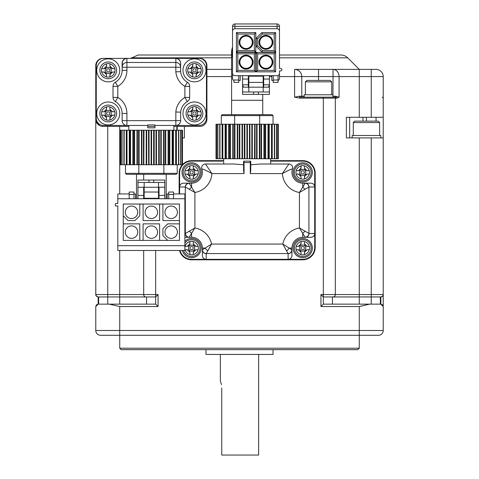 <?xml version="1.0" encoding="UTF-8"?>
<svg xmlns="http://www.w3.org/2000/svg" width="479" height="479" viewBox="0 0 479 479"><rect width="100%" height="100%" fill="white"/><g stroke="black" fill="none" stroke-linecap="round" stroke-linejoin="round"><path stroke-width="0.72" d="M95.776 306.536L95.776 330.486L95.776 306.536L98.171 304.141L96.477 304.842L95.776 306.536M97.961 304.147L96.153 305.243M382.266 97.177L383.224 98.135L383.224 330.486A4.79 4.79 0 0 1 378.434 335.282L100.566 335.282A4.79 4.79 0 0 1 95.776 330.486L119.732 330.486L119.732 306.536L109.29 304.141L98.171 304.141L98.171 296.95L96.674 296.429L95.788 294.825L95.776 137.898M146.556 304.141L146.556 296.95L98.171 296.95A2.395 2.395 0 0 1 95.776 294.555L95.776 65.557A7.185 7.185 0 0 1 102.961 58.372L134.102 58.372A4.79 4.79 0 0 0 134.096 58.372L199.737 58.372A7.203 7.203 0 0 1 206.461 65.557L206.443 118.253A7.185 7.185 0 0 1 199.258 125.444L154.945 125.444L173.865 125.444L173.865 130.234M109.29 304.141L155.663 304.141L155.663 296.95L158.058 294.555L158.058 306.536L155.663 304.141M378.434 335.282A4.79 4.79 0 0 0 383.224 330.486L383.224 306.536L380.829 304.141L323.337 304.141L323.337 296.95L320.942 294.555L335.318 294.555L335.318 98.135A0.958 0.958 0 0 0 334.36 97.177L299.83 97.177L299.824 98.135L294.597 97.177L294.597 69.389L359.268 69.389L294.597 69.389A7.185 7.185 0 0 1 301.782 76.574L279.479 76.574M184.403 126.402L184.403 137.898L182.487 137.898M107.751 126.402L107.751 296.95L98.644 296.95L98.65 304.141M383.224 98.135L383.224 76.574L383.224 117.295L371.249 117.295L371.249 69.389L376.039 69.389A7.185 7.185 0 0 1 383.224 76.574L359.268 76.574L359.268 69.389L371.249 69.389M383.224 137.898L346.371 137.898L346.371 117.295L371.249 117.295M143.682 174.308L143.682 180.056M137.934 198.743L137.934 180.056L164.764 180.056L164.764 198.743L184.882 198.743L184.882 250.481L117.81 250.481L117.81 205.928L115.415 205.928L115.415 203.533L117.81 203.533L117.81 198.743L143.682 198.743L143.682 187.241L143.682 198.743L159.016 198.743L159.016 187.241M143.682 250.481L143.682 294.555A2.395 2.395 0 0 0 146.077 296.95L119.732 296.95L119.732 304.141M146.077 296.95A2.395 2.395 0 0 1 143.682 294.555A2.395 2.395 0 0 0 146.077 296.95L155.663 296.95L155.663 294.555L158.058 294.555M334.36 97.177L336.132 97.177A0.958 0.365 90 0 1 335.767 96.219L339.084 97.177L337.024 98.135L323.337 98.135L323.337 296.95L332.923 296.95A2.395 2.395 0 0 0 335.318 294.555A2.395 2.395 0 0 1 332.923 296.95A2.395 2.395 0 0 0 335.318 294.555A2.395 2.395 0 0 1 332.923 296.95L381.098 296.938L382.703 296.052L383.224 294.555A2.395 2.395 0 0 1 380.829 296.95L380.829 304.141L382.739 305.087M359.268 348.215L357.831 349.652L121.169 349.652L119.732 348.215L359.268 348.215L359.268 306.536L320.942 306.536L320.942 294.555M369.71 304.141L359.268 306.536M323.337 304.141L320.942 306.536M182.487 164.608A12.454 12.454 0 0 1 191.594 160.657L223.693 160.657M270.641 160.657L302.74 160.657A12.454 12.454 0 0 1 315.194 173.111L315.194 247.368A12.454 12.454 0 0 1 302.74 259.822L191.594 259.822A12.454 12.454 0 0 1 179.529 250.481M179.134 193.947L179.134 173.111A12.454 12.454 0 0 1 182.379 164.728M380.829 304.141L382.523 304.842L383.224 306.536M250.757 164.794L260.378 164.01L270.641 164.01L270.641 161.136L302.74 161.136A11.975 11.975 0 0 1 314.715 173.111L314.715 247.368A11.975 11.975 0 0 1 302.74 259.343L191.594 259.343A11.975 11.975 0 0 1 180.026 250.481M371.249 137.898L371.249 296.95L380.829 296.95L380.35 296.95L380.35 304.141M332.444 304.141L332.444 296.95L359.268 296.95L359.268 304.141M179.613 193.947L179.613 173.111A11.975 11.975 0 0 1 191.594 161.136L223.693 161.136L223.693 158.735M270.641 158.735L270.641 164.01L288.855 164.01A3.832 3.832 0 0 1 292.495 169.033A10.777 10.777 0 0 0 302.74 183.17L305.129 183.253A3.832 3.766 45 0 1 308.931 187.049L308.931 233.429A3.832 3.766 135 0 1 305.129 237.225L299.429 227.998L309.027 233.477L314.715 233.477L314.715 247.368M314.715 233.477A3.868 3.832 -0 0 1 310.853 237.309L302.74 237.309A10.777 10.777 0 0 0 291.962 248.086L291.962 255.481A3.868 3.832 -90 0 1 288.124 259.343L288.124 253.654L282.778 244.056L291.879 249.757A3.832 3.766 135 0 1 288.077 253.559L206.251 253.559A3.832 3.766 -135 0 1 202.449 249.757L202.372 249.858A3.832 3.802 0 0 0 206.204 253.654L206.204 259.343A3.868 3.832 90 0 1 202.372 255.481L202.372 248.086A10.777 10.777 0 0 0 191.594 237.309L184.882 237.309M223.693 162.022L223.693 164.01M184.882 233.477L185.301 233.477A3.832 3.802 -90 0 0 189.103 237.309L189.199 237.225A3.832 3.766 -135 0 1 185.403 233.429L194.899 227.998L194.899 192.48L185.403 187.049A3.832 3.766 -45 0 1 189.199 183.253L189.103 183.17A3.832 3.802 90 0 0 185.301 187.002L179.613 187.002A3.868 3.832 180 0 1 183.481 183.17L191.594 183.17A10.777 10.777 0 0 0 201.833 169.033A3.832 3.832 0 0 1 205.479 164.01L233.95 164.01L243.572 164.794M189.385 189.444A3.832 1.706 -45 0 1 191.594 187.235L194.899 192.48A20.363 20.363 0 0 0 211.916 173.59L211.916 173.59C206.341 170.482 202.982 168.961 201.833 169.033A3.832 3.832 0 0 1 205.479 164.01L211.916 173.59L244.051 173.59L243.572 170.596L243.572 161.615A0.479 0.479 0 0 1 244.051 161.136L250.278 161.136A0.479 0.479 0 0 1 250.757 161.615L250.757 170.596L250.278 173.59L282.412 173.59C287.987 170.482 291.352 168.961 292.495 169.033A10.777 10.777 0 0 0 302.74 183.17L310.853 183.17A3.868 3.832 180 0 1 314.715 187.002L309.027 187.002L299.429 192.48L305.129 183.253M172.428 349.652L306.572 349.652M310.853 237.309L302.74 237.309L302.74 233.243A3.832 1.706 -45 0 0 304.943 231.034M291.879 249.757L291.962 249.858A3.832 3.802 180 0 1 288.124 253.654M309.027 233.477A3.832 3.802 90 0 1 305.225 237.309L305.129 237.225M293.16 248.086A9.58 9.58 0 0 1 307.53 239.787A9.58 9.58 0 0 1 307.53 256.385A9.58 9.58 0 0 1 293.16 248.086M260.378 164.01L288.855 164.01L282.412 173.59A20.363 20.363 0 0 0 299.429 192.48L299.429 227.998A20.363 20.363 0 0 0 282.778 244.056L211.55 244.056L206.204 253.654M184.882 241.242A9.58 9.58 0 0 1 199.492 242.667A9.58 9.58 0 0 1 195.558 256.81A9.58 9.58 0 0 1 182.313 250.481M189.199 183.253L191.594 187.235L191.594 183.17L183.481 183.17M182.008 172.392A9.58 9.58 0 0 1 196.384 164.093A9.58 9.58 0 0 1 196.384 180.691A9.58 9.58 0 0 1 182.008 172.392M309.027 187.002A3.832 3.802 90 0 0 305.225 183.17L310.853 183.17M293.16 172.392A9.58 9.58 0 0 1 307.53 164.093A9.58 9.58 0 0 1 307.53 180.691A9.58 9.58 0 0 1 293.16 172.392M291.962 248.086L289.094 248.086A3.832 2.185 135 0 1 286.406 250.774M189.199 237.225L194.899 227.998A20.363 20.363 0 0 1 211.55 244.056L205.24 248.086A3.832 2.185 45 0 0 207.922 250.774M202.372 248.086A10.777 10.777 0 0 0 191.594 237.309A10.777 10.777 0 0 1 202.372 248.086L205.24 248.086L202.449 249.757M191.594 237.309L191.594 233.243A3.832 1.706 -135 0 1 189.385 231.034M302.74 183.17L302.74 187.235A3.832 1.706 45 0 1 304.943 189.444M302.74 239.704A8.383 8.383 0 0 1 311.122 248.086A8.383 8.383 0 0 1 302.74 256.469A8.383 8.383 0 0 1 294.357 248.086A8.383 8.383 0 0 1 302.74 239.704M184.882 243.057A8.383 8.383 0 0 1 199.977 248.086A8.383 8.383 0 0 1 183.559 250.481M191.594 164.01A8.383 8.383 0 0 1 199.977 172.392A8.383 8.383 0 0 1 191.594 180.775A8.383 8.383 0 0 1 183.206 172.392A8.383 8.383 0 0 1 191.594 164.01M302.74 164.01A8.383 8.383 0 0 1 311.122 172.392A8.383 8.383 0 0 1 302.74 180.775A8.383 8.383 0 0 1 294.357 172.392A8.383 8.383 0 0 1 302.74 164.01M302.74 254.87A6.784 6.784 0 0 1 301.063 254.66L301.063 254.588A6.712 6.712 0 0 1 296.238 249.763L296.166 249.763A6.784 6.784 0 0 1 296.166 246.41L296.238 246.41A6.712 6.712 0 0 1 301.063 241.584L301.063 241.512A6.784 6.784 0 0 1 304.416 241.512L304.416 241.584A6.712 6.712 0 0 1 309.242 246.41L309.314 246.41A6.784 6.784 0 0 1 309.314 249.763L309.242 249.763A6.712 6.712 0 0 1 304.416 254.588L304.416 254.66A6.784 6.784 0 0 1 302.74 254.87M193.271 254.66L193.271 252.397L193.271 254.66A6.784 6.784 0 0 1 189.918 254.66L189.918 254.588A6.712 6.712 0 0 1 185.092 249.763L185.02 249.763A6.784 6.784 0 0 1 184.882 249.098M184.882 247.074A6.784 6.784 0 0 1 185.02 246.41L185.092 246.41A6.712 6.712 0 0 1 189.918 241.584L189.918 241.512A6.784 6.784 0 0 1 193.271 241.512L193.271 241.584A6.712 6.712 0 0 1 198.09 246.41L198.162 246.41A6.784 6.784 0 0 1 198.162 249.763L198.09 249.763A6.712 6.712 0 0 1 193.271 254.588M191.594 179.176A6.784 6.784 0 0 1 189.918 178.966L189.918 178.895A6.712 6.712 0 0 1 185.092 174.069L185.02 174.069A6.784 6.784 0 0 1 185.02 170.716L185.092 170.716A6.712 6.712 0 0 1 189.918 165.89L189.918 165.818A6.784 6.784 0 0 1 193.271 165.818L193.271 165.89A6.712 6.712 0 0 1 198.09 170.716L198.162 170.716A6.784 6.784 0 0 1 198.162 174.069L198.09 174.069A6.712 6.712 0 0 1 193.271 178.895L193.271 178.966A6.784 6.784 0 0 1 191.594 179.176M302.74 179.176A6.784 6.784 0 0 1 301.063 178.966L301.063 178.895A6.712 6.712 0 0 1 296.238 174.069L296.166 174.069A6.784 6.784 0 0 1 296.166 170.716L296.238 170.716A6.712 6.712 0 0 1 301.063 165.89L301.063 165.818A6.784 6.784 0 0 1 304.416 165.818L304.416 165.89A6.712 6.712 0 0 1 309.242 170.716L309.314 170.716A6.784 6.784 0 0 1 309.314 174.069L309.242 174.069A6.712 6.712 0 0 1 304.416 178.895L304.416 178.966A6.784 6.784 0 0 1 302.74 179.176M305.177 245.625L304.416 243.775L304.416 241.512M309.314 246.41L306.135 246.248M305.195 250.523L307.051 249.763L309.314 249.763M304.416 254.66L304.578 251.481M300.297 250.547L301.063 252.397L301.063 254.66M296.166 249.763L299.339 249.924M300.279 245.649L298.429 246.41L296.166 246.41M301.063 241.512L300.896 244.691M302.74 245.02A3.066 3.066 0 0 1 305.392 249.619A3.066 3.066 0 0 1 300.088 249.619A3.066 3.066 0 0 1 302.74 245.02M296.238 249.763L298.429 249.763L301.063 252.397L301.063 254.588M301.063 241.584L301.063 243.775L298.429 246.41L296.238 246.41M309.242 246.41L307.051 246.41L304.416 243.775L304.416 241.584M304.416 254.588L304.416 252.397L307.051 249.763L309.242 249.763M194.031 245.625L193.271 243.775L193.271 241.512M198.162 246.41L194.989 246.248M194.049 250.523L195.905 249.763L198.162 249.763M198.09 249.763L195.905 249.763L193.271 252.397L193.432 251.481M189.151 250.547L189.918 252.397L189.918 254.66M185.02 249.763L188.193 249.924M189.133 245.649L187.277 246.41L185.02 246.41M189.918 241.512L189.75 244.691M191.594 245.02A3.066 3.066 0 0 1 194.246 249.619A3.066 3.066 0 0 1 188.936 249.619A3.066 3.066 0 0 1 191.594 245.02M185.092 249.763L187.277 249.763L189.918 252.397L189.918 254.588M189.918 241.584L189.918 243.775L187.277 246.41L185.092 246.41M198.09 246.41L195.905 246.41L193.271 243.775L193.271 241.584M194.031 169.931L193.271 168.081L193.271 165.818M198.162 170.716L194.989 170.548M194.049 174.829L195.905 174.069L198.162 174.069M193.271 178.966L193.432 175.787M189.151 174.847L189.918 176.703L189.918 178.966M185.02 174.069L188.193 174.23M189.133 169.955L187.277 170.716L185.02 170.716M189.918 165.818L189.75 168.997M191.594 169.327A3.066 3.066 0 0 1 194.246 173.925A3.066 3.066 0 0 1 188.936 173.925A3.066 3.066 0 0 1 191.594 169.327M185.092 174.069L187.277 174.069L189.918 176.703L189.918 178.895M189.918 165.89L189.918 168.081L187.277 170.716L185.092 170.716M198.09 170.716L195.905 170.716L193.271 168.081L193.271 165.89M193.271 178.895L193.271 176.703L195.905 174.069L198.09 174.069M305.177 169.931L304.416 168.081L304.416 165.818M309.314 170.716L306.135 170.548M305.195 174.829L307.051 174.069L309.314 174.069M304.416 178.966L304.578 175.787M300.297 174.847L301.063 176.703L301.063 178.966M296.166 174.069L299.339 174.23M300.279 169.955L298.429 170.716L296.166 170.716M301.063 165.818L300.896 168.997M302.74 169.327A3.066 3.066 0 0 1 305.392 173.925A3.066 3.066 0 0 1 300.088 173.925A3.066 3.066 0 0 1 302.74 169.327M296.238 174.069L298.429 174.069L301.063 176.703L301.063 178.895M301.063 165.89L301.063 168.081L298.429 170.716L296.238 170.716M309.242 170.716L307.051 170.716L304.416 168.081L304.416 165.89M304.416 178.895L304.416 176.703L307.051 174.069L309.242 174.069M302.74 246.469A1.617 1.617 0 0 1 304.141 248.894A1.617 1.617 0 0 1 301.339 248.894A1.617 1.617 0 0 1 302.74 246.469M191.594 246.469A1.617 1.617 0 0 1 192.989 248.894A1.617 1.617 0 0 1 190.193 248.894A1.617 1.617 0 0 1 191.594 246.469M191.594 170.775A1.617 1.617 0 0 1 192.989 173.2A1.617 1.617 0 0 1 190.193 173.2A1.617 1.617 0 0 1 191.594 170.775M302.74 170.775A1.617 1.617 0 0 1 304.141 173.2A1.617 1.617 0 0 1 301.339 173.2A1.617 1.617 0 0 1 302.74 170.775M205.982 349.892L205.982 354.442L273.018 354.442L273.018 349.892M221.753 387.978C220.238 378.703 220.238 378.703 221.753 387.978L221.753 455.05L258.642 455.05L258.642 354.442M221.454 384.679L220.352 380.793M249.457 158.735L249.457 124.241L217.688 124.241L217.688 158.735L278.305 158.735L278.221 124.241L254.678 124.241L254.523 158.735M217.688 124.241L216.442 124.241L216.442 158.735L217.688 158.735L217.688 124.241M216.442 124.241L216.023 124.241L216.113 158.735L216.442 158.735L216.442 124.241M277.838 124.241L277.886 158.735L277.838 124.241M276.623 124.241L276.646 158.735L276.623 124.241M274.611 158.735L274.611 124.241L274.605 158.735M254.678 124.241L249.876 124.241L250.002 158.735M249.876 124.241L249.445 124.241M221.292 124.241L221.292 115.619L221.292 124.241M272.078 114.661L259.474 114.661L259.696 115.619L273.036 115.619L272.078 114.661L273.036 115.619L273.036 124.241M259.474 114.661L234.86 114.661L234.638 115.619L259.696 115.619L259.696 124.241M221.292 115.619L222.256 114.661L221.292 115.619L234.638 115.619L234.638 124.241M234.86 114.661L222.256 114.661M262.737 114.661L262.737 100.291L231.597 100.291L231.597 114.661M231.597 100.291L231.597 52.379A15.568 15.568 0 0 1 232.531 47.074A15.568 15.568 0 0 0 232.531 57.69M232.531 56.055A15.088 15.088 0 0 1 232.531 48.708M238.758 75.688L238.758 82.4L233.968 82.4L233.968 80.484A2.395 2.395 0 0 1 232.531 78.287L232.531 26.345A2.395 2.395 0 0 1 234.926 23.95L277.084 23.95A2.395 2.395 0 0 1 279.479 26.345L279.479 68.503L280.676 68.503A1.198 1.198 0 0 1 281.874 69.7A1.198 1.198 0 0 1 280.676 70.898L279.479 70.898L279.479 78.287A2.395 2.395 0 0 1 278.042 80.484M279.479 73.293A2.395 2.395 0 0 1 277.084 75.688L269.42 75.688L269.42 94.375L242.59 94.375L242.59 75.688L234.926 75.688A2.395 2.395 0 0 1 232.531 73.293L232.531 31.135A2.395 2.395 0 0 1 234.926 28.74L234.926 26.345L232.531 26.345A2.395 2.395 0 0 1 234.926 23.95L234.926 26.345L277.084 26.345L277.084 23.95A2.395 2.395 0 0 1 279.479 26.345L279.479 68.503M263.666 87.19L263.666 75.688L248.338 75.688L248.338 87.19M240.195 75.688L240.195 80.484L238.758 80.484M233.968 82.4L233.968 80.484M232.531 78.287L232.531 73.293M278.042 75.49L278.042 82.4L273.252 82.4L273.252 75.688M273.252 80.484L271.815 80.484L271.815 75.688M279.479 31.135A2.395 2.395 0 0 0 277.084 28.74L234.926 28.74M242.59 75.688L248.338 75.688M263.666 75.688L269.42 75.688M277.084 28.74L277.084 26.345L279.479 26.345M248.338 84.795L242.59 84.795L243.44 87.19L248.817 87.19L248.817 76.173L263.187 76.173L263.187 91.98L242.59 91.98M269.42 91.98L263.187 91.98M261.851 32.596L262.444 34.033L274.186 34.033L275.623 32.596L275.623 52.001L261.851 52.001L256.217 46.367L256.217 38.23L261.851 32.596L275.623 32.596M274.186 34.033L274.186 50.564L275.623 52.001M274.186 50.564L262.444 50.564L261.851 52.001M262.444 50.564L257.654 45.774L256.217 46.367M257.654 45.774L257.654 38.823L256.217 38.23M275.623 71.832L274.186 70.395L257.654 70.395L256.217 71.832L256.217 52.433L275.623 52.433L275.623 71.832L256.217 71.832M257.654 70.395L257.654 53.87L256.217 52.433M257.654 53.87L274.186 53.87L275.623 52.433M255.786 71.832L254.349 70.395L237.823 70.395L236.387 71.832L236.387 52.433L255.786 52.433L255.786 71.832L236.387 71.832M237.823 70.395L237.823 53.87L236.387 52.433M237.823 53.87L254.349 53.87L255.786 52.433M255.786 52.001L254.349 50.564L237.823 50.564L236.387 52.001L236.387 32.596L255.786 32.596L255.786 52.001L236.387 52.001M237.823 50.564L237.823 34.033L236.387 32.596M237.823 34.033L254.349 34.033L255.786 32.596M263.666 84.795L269.42 84.795L268.563 87.19L248.817 87.19L248.817 91.98M258.397 91.98L258.397 94.375M253.607 91.98L253.607 94.375M257.654 38.823L262.444 34.033M274.186 53.87L274.186 70.395M254.349 53.87L254.349 70.395M254.349 34.033L254.349 50.564M263.187 82.4L248.817 82.4M265.923 49.247A6.946 6.946 0 0 1 259.905 38.823A6.946 6.946 0 0 1 271.934 38.823A6.946 6.946 0 0 1 265.923 49.247M265.923 69.078A6.946 6.946 0 0 1 259.905 58.66A6.946 6.946 0 0 1 271.934 58.66A6.946 6.946 0 0 1 265.923 69.078M246.086 69.078A6.946 6.946 0 0 1 240.069 58.66A6.946 6.946 0 0 1 252.104 58.66A6.946 6.946 0 0 1 246.086 69.078M246.086 49.247A6.946 6.946 0 0 1 240.069 38.823A6.946 6.946 0 0 1 252.104 38.823A6.946 6.946 0 0 1 246.086 49.247M265.923 48.529A6.227 6.227 0 0 1 259.69 42.302A6.227 6.227 0 0 1 265.923 36.069A6.227 6.227 0 0 1 272.15 42.302A6.227 6.227 0 0 1 265.923 48.529M265.923 68.359A6.227 6.227 0 0 1 259.69 62.132A6.227 6.227 0 0 1 265.923 55.905A6.227 6.227 0 0 1 272.15 62.132A6.227 6.227 0 0 1 265.923 68.359M246.086 55.905A6.227 6.227 0 0 1 252.313 62.132A6.227 6.227 0 0 1 246.086 68.359A6.227 6.227 0 0 1 239.859 62.132A6.227 6.227 0 0 1 246.086 55.905M246.086 36.069A6.227 6.227 0 0 1 252.313 42.302A6.227 6.227 0 0 1 246.086 48.529A6.227 6.227 0 0 1 239.859 42.302A6.227 6.227 0 0 1 246.086 36.069M95.776 119.211A7.185 7.185 0 0 0 102.961 126.402L101.111 126.157M99.345 125.42L95.992 120.959M173.865 126.402L199.737 126.402A7.185 7.185 0 0 0 206.922 119.211L206.922 65.557A7.185 7.185 0 0 0 199.737 58.372A7.203 7.203 0 0 0 199.258 58.354M147.754 125.444L103.44 125.444A7.185 7.185 0 0 1 96.255 118.253L96.255 65.557A7.185 7.185 0 0 1 103.44 58.372L199.258 58.372A7.185 7.185 0 0 1 206.443 65.557M102.961 126.402L128.833 126.402M206.269 62.557L202.551 58.941M201.108 58.504L199.737 58.372M199.258 125.444L175.841 125.444L175.841 120.648L126.917 120.648L126.917 125.444L103.44 125.444M231.597 69.389L206.922 69.389L231.597 69.389M177.218 126.402L177.218 130.234M299.824 98.135L323.337 98.135L323.337 97.177L299.83 97.177A0.958 0.617 90 0 1 299.213 96.219L294.597 97.177M299.213 96.219L301.782 96.219A0.958 0.958 0 0 0 302.74 97.177A0.958 0.958 0 0 1 301.782 96.219L301.782 76.574L318.547 76.574L318.547 69.389M176.853 130.234L176.853 126.402M279.479 55.013L340.928 55.013A9.58 9.58 0 0 1 347.706 57.821L359.268 69.389M189.678 97.423L184.882 97.423L184.882 86.388L187.343 82.274A4.79 4.79 0 0 1 189.678 86.388L189.678 97.423A4.79 4.79 0 0 1 187.343 101.536A13.891 13.891 0 0 0 180.631 112.176L180.631 120.648A4.79 4.79 0 0 1 175.841 125.444M122.127 67.222A4.79 4.724 -0 0 1 126.917 62.492L175.841 62.492L175.841 58.372A4.79 4.79 0 0 1 180.631 63.162L180.631 71.634A13.891 13.891 0 0 0 187.343 82.274A13.891 13.891 0 0 1 180.631 71.634L175.841 71.838L175.841 62.492A4.79 4.724 0 0 1 180.631 67.222L122.127 67.222L122.127 63.162A4.79 4.79 0 0 1 126.917 58.372L126.917 70.347A18.687 18.687 0 0 1 117.81 86.388L113.02 86.388A4.79 4.79 0 0 1 115.355 82.274A13.891 13.891 0 0 0 122.127 70.347L122.39 61.575L124.366 59.103L126.917 58.372M147.754 124.929L154.945 124.929L154.945 127.839L147.754 127.839L147.754 124.929M128.833 130.234L128.833 125.444M147.754 127.839L147.754 126.402L154.945 126.402M126.917 125.444A4.79 4.79 0 0 1 122.127 120.648L122.127 113.463A13.891 13.891 0 0 0 115.355 101.536A4.79 4.79 0 0 1 113.02 97.423L113.02 86.388M175.841 58.372L178.392 59.103L180.158 61.084L180.601 62.623L180.631 67.222M318.547 80.406L306.811 80.406L305.374 81.843L331.725 81.843L330.288 80.406L318.547 80.406L318.547 76.574L333.031 76.574L333.031 69.389A7.185 6.053 90 0 1 339.084 76.574L359.268 76.574L359.268 117.295M231.597 55.013L138.072 55.013L130.749 58.372M187.343 101.536A13.891 13.891 0 0 0 180.631 112.176L175.841 111.972A18.687 18.687 0 0 1 184.882 97.423L187.343 101.536M182.966 70.347A11.496 11.496 0 0 1 200.216 60.39A11.496 11.496 0 0 1 200.216 80.304A11.496 11.496 0 0 1 182.966 70.347M182.966 113.463A11.496 11.496 0 0 1 200.216 103.506A11.496 11.496 0 0 1 200.216 123.42A11.496 11.496 0 0 1 182.966 113.463M113.02 97.423L117.81 97.423A18.687 18.687 0 0 1 126.917 113.463L126.917 120.648L122.127 120.648M96.734 113.463A11.496 11.496 0 0 1 113.978 103.506A11.496 11.496 0 0 1 113.978 123.42A11.496 11.496 0 0 1 96.734 113.463M96.734 70.347A11.496 11.496 0 0 1 113.978 60.39A11.496 11.496 0 0 1 113.978 80.304A11.496 11.496 0 0 1 96.734 70.347M332.923 96.219L333.031 76.574L339.084 76.574L339.084 97.177M337.024 98.135L336.234 97.183M332.923 97.177L332.923 94.782L304.177 94.782L304.177 97.177M175.841 71.838A18.687 18.687 0 0 0 184.882 86.388L189.678 86.388M126.917 113.463L122.127 113.463A13.891 13.891 0 0 0 115.355 101.536L117.81 97.423L117.81 86.388L115.355 82.274A13.891 13.891 0 0 0 122.127 70.347L126.917 70.347M349.688 137.898L349.688 117.295M362.968 121.127L362.968 117.295M352.155 137.898L352.155 135.503L380.829 135.503L380.829 137.898M366.459 117.295L366.459 121.127L354.717 121.127L353.28 122.564L353.28 135.503L353.28 122.564L379.631 122.564L379.631 135.503M194.468 105.081A8.383 8.383 0 0 1 202.851 113.463A8.383 8.383 0 0 1 194.468 121.846A8.383 8.383 0 0 1 186.08 113.463A8.383 8.383 0 0 1 194.468 105.081M366.459 121.127L378.194 121.127L379.631 122.564M194.468 61.965A8.383 8.383 0 0 1 202.851 70.347A8.383 8.383 0 0 1 194.468 78.73A8.383 8.383 0 0 1 186.08 70.347A8.383 8.383 0 0 1 194.468 61.965A8.383 8.383 0 0 1 202.851 70.347A8.383 8.383 0 0 1 194.468 78.73A8.383 8.383 0 0 1 186.08 70.347A8.383 8.383 0 0 1 194.468 61.965M194.468 77.131A6.784 6.784 0 0 1 192.792 76.921L192.792 76.85A6.712 6.712 0 0 1 187.966 72.024L187.894 72.024A6.784 6.784 0 0 1 187.894 68.671L187.966 68.671A6.712 6.712 0 0 1 192.792 63.845L192.792 63.773A6.784 6.784 0 0 1 196.145 63.773L196.145 63.845A6.712 6.712 0 0 1 200.964 68.671L201.036 68.671A6.784 6.784 0 0 1 201.036 72.024L200.964 72.024A6.712 6.712 0 0 1 196.145 76.85L196.145 76.921A6.784 6.784 0 0 1 194.468 77.131M194.468 120.247A6.784 6.784 0 0 1 192.792 120.037L192.792 119.966A6.712 6.712 0 0 1 187.966 115.14L187.894 115.14A6.784 6.784 0 0 1 187.894 111.787L187.966 111.787A6.712 6.712 0 0 1 192.792 106.961L192.792 106.889A6.784 6.784 0 0 1 196.145 106.889L196.145 106.961A6.712 6.712 0 0 1 200.964 111.787L201.036 111.787A6.784 6.784 0 0 1 201.036 115.14L200.964 115.14A6.712 6.712 0 0 1 196.145 119.966L196.145 120.037A6.784 6.784 0 0 1 194.468 120.247M108.23 105.081A8.383 8.383 0 0 1 116.613 113.463A8.383 8.383 0 0 1 108.23 121.846A8.383 8.383 0 0 1 99.848 113.463A8.383 8.383 0 0 1 108.23 105.081A8.383 8.383 0 0 1 116.613 113.463A8.383 8.383 0 0 1 108.23 121.846A8.383 8.383 0 0 1 99.848 113.463A8.383 8.383 0 0 1 108.23 105.081M108.23 120.247A6.784 6.784 0 0 1 106.554 120.037L106.554 119.966A6.712 6.712 0 0 1 101.728 115.14L101.656 115.14A6.784 6.784 0 0 1 101.656 111.787L101.728 111.787A6.712 6.712 0 0 1 106.554 106.961L106.554 106.889A6.784 6.784 0 0 1 109.907 106.889L109.907 106.961A6.712 6.712 0 0 1 114.732 111.787L114.804 111.787A6.784 6.784 0 0 1 114.804 115.14L114.732 115.14A6.712 6.712 0 0 1 109.907 119.966L109.907 120.037A6.784 6.784 0 0 1 108.23 120.247M108.23 61.965A8.383 8.383 0 0 1 116.613 70.347A8.383 8.383 0 0 1 108.23 78.73A8.383 8.383 0 0 1 99.848 70.347A8.383 8.383 0 0 1 108.23 61.965A8.383 8.383 0 0 1 116.613 70.347A8.383 8.383 0 0 1 108.23 78.73A8.383 8.383 0 0 1 99.848 70.347A8.383 8.383 0 0 1 108.23 61.965M108.23 77.131A6.784 6.784 0 0 1 106.554 76.921L106.554 76.85A6.712 6.712 0 0 1 101.728 72.024L101.656 72.024A6.784 6.784 0 0 1 101.656 68.671L101.728 68.671A6.712 6.712 0 0 1 106.554 63.845L106.554 63.773A6.784 6.784 0 0 1 109.907 63.773L109.907 63.845A6.712 6.712 0 0 1 114.732 68.671L114.804 68.671A6.784 6.784 0 0 1 114.804 72.024L114.732 72.024A6.712 6.712 0 0 1 109.907 76.85L109.907 76.921A6.784 6.784 0 0 1 108.23 77.131M196.905 67.886L196.145 66.036L196.145 63.773M201.036 68.671L197.863 68.509M196.923 72.784L198.779 72.024L201.036 72.024M196.145 76.921L196.306 73.742M192.025 72.802L192.792 74.658L192.792 76.921M187.894 72.024L191.067 72.185M192.007 67.91L190.157 68.671L187.894 68.671M192.792 63.773L192.624 66.952M194.468 67.282A3.066 3.066 0 0 1 197.12 71.88A3.066 3.066 0 0 1 191.816 71.88A3.066 3.066 0 0 1 194.468 67.282M187.966 72.024L190.157 72.024L192.792 74.658L192.792 76.85M192.792 63.845L192.792 66.036L190.157 68.671L187.966 68.671M200.964 68.671L198.779 68.671L196.145 66.036L196.145 63.845M196.145 76.85L196.145 74.658L198.779 72.024L200.964 72.024M196.905 111.008L196.145 109.152L196.145 106.889M201.036 111.787L197.863 111.625M196.923 115.9L198.779 115.14L201.036 115.14M196.145 120.037L196.306 116.864M192.025 115.924L192.792 117.774L192.792 120.037M187.894 115.14L191.067 115.307M192.007 111.026L190.157 111.787L187.894 111.787M192.792 106.889L192.624 110.068M194.468 110.398A3.066 3.066 0 0 1 197.12 114.996A3.066 3.066 0 0 1 191.816 114.996A3.066 3.066 0 0 1 194.468 110.398M187.966 115.14L190.157 115.14L192.792 117.774L192.792 119.966M192.792 106.961L192.792 109.152L190.157 111.787L187.966 111.787M200.964 111.787L198.779 111.787L196.145 109.152L196.145 106.961M196.145 119.966L196.145 117.774L198.779 115.14L200.964 115.14M143.993 130.234L143.838 164.728L123.905 164.728L123.905 130.234L123.905 164.728L121.87 164.728L121.888 130.234L121.87 164.728L120.624 164.728L120.624 130.234L120.672 164.728L120.211 164.728L120.211 130.234L182.074 130.234L182.026 164.728L182.487 164.728L182.487 130.234L182.074 130.234L182.068 164.728L181.93 130.234M110.673 111.008L109.907 109.152L109.907 106.889M114.804 111.787L111.631 111.625M110.691 115.9L112.541 115.14L114.804 115.14M109.907 120.037L110.074 116.864M105.793 115.924L106.554 117.774L106.554 120.037M101.656 115.14L104.835 115.307M105.775 111.026L103.919 111.787L101.656 111.787M106.554 106.889L106.392 110.068M108.23 110.398A3.066 3.066 0 0 1 110.883 114.996A3.066 3.066 0 0 1 105.578 114.996A3.066 3.066 0 0 1 108.23 110.398M101.728 115.14L103.919 115.14L106.554 117.774L106.554 119.966M106.554 106.961L106.554 109.152L103.919 111.787L101.728 111.787M114.732 111.787L112.541 111.787L109.907 109.152L109.907 106.961M109.907 119.966L109.907 117.774L112.541 115.14L114.732 115.14M110.673 67.886L109.907 66.036L109.907 63.773M114.804 68.671L111.631 68.509M110.691 72.784L112.541 72.024L114.804 72.024M109.907 76.921L110.074 73.742M105.793 72.802L106.554 74.658L106.554 76.921M101.656 72.024L104.835 72.185M105.775 67.91L103.919 68.671L101.656 68.671M106.554 63.773L106.392 66.952M108.23 67.282A3.066 3.066 0 0 1 110.883 71.88A3.066 3.066 0 0 1 105.578 71.88A3.066 3.066 0 0 1 108.23 67.282M101.728 72.024L103.919 72.024L106.554 74.658L106.554 76.85M106.554 63.845L106.554 66.036L103.919 68.671L101.728 68.671M114.732 68.671L112.541 68.671L109.907 66.036L109.907 63.845M109.907 76.85L109.907 74.658L112.541 72.024L114.732 72.024M194.468 68.731A1.617 1.617 0 0 1 195.869 71.155A1.617 1.617 0 0 1 193.067 71.155A1.617 1.617 0 0 1 194.468 68.731M194.468 111.847A1.617 1.617 0 0 1 195.869 114.271A1.617 1.617 0 0 1 193.067 114.271A1.617 1.617 0 0 1 194.468 111.847M143.838 164.728L181.93 164.728M148.64 164.728L148.508 130.234M108.23 111.847A1.617 1.617 0 0 1 109.631 114.271A1.617 1.617 0 0 1 106.829 114.271A1.617 1.617 0 0 1 108.23 111.847M108.23 68.731A1.617 1.617 0 0 1 109.631 71.155A1.617 1.617 0 0 1 106.829 71.155A1.617 1.617 0 0 1 108.23 68.731M126.438 174.308L139.042 174.308L138.82 173.35L125.48 173.35L126.438 174.308L125.48 173.35L125.48 164.728M139.042 174.308L163.656 174.308L163.878 173.35L138.82 173.35L138.82 164.728M177.218 164.728L177.218 173.35L176.26 174.308L177.218 173.35L163.878 173.35L163.878 164.728M163.656 174.308L176.26 174.308M167.159 198.743L167.159 193.947L168.74 193.947M168.74 198.743L168.74 192.031L173.53 192.031L173.53 198.743M173.53 193.947L184.882 193.947L184.882 198.743M117.81 198.743L117.81 193.947L129.168 193.947M129.168 198.743L129.168 192.031L133.958 192.031L133.958 198.743M133.958 193.947L135.539 193.947L135.539 198.743M164.764 198.743L159.016 198.743M117.81 245.691L184.882 245.691M159.615 204.036L179.445 204.036L179.445 240.398L123.253 240.398L123.253 204.036L159.615 204.036L159.615 220.562L143.083 220.562L143.083 204.036M164.764 187.241L158.537 187.241L158.537 198.264L144.161 198.264L144.161 187.241L158.537 187.241L158.537 182.451L164.764 182.451M137.934 182.451L158.537 182.451M137.934 187.241L144.161 187.241L144.161 182.451M151.346 206.072A6.227 6.227 0 0 1 156.741 215.412A6.227 6.227 0 0 1 145.957 215.412A6.227 6.227 0 0 1 151.346 206.072M179.445 220.562L162.92 220.562L162.92 204.036M171.183 206.072A6.227 6.227 0 0 1 176.577 215.412A6.227 6.227 0 0 1 165.788 215.412A6.227 6.227 0 0 1 171.183 206.072M167.71 240.398L162.92 235.608L162.92 228.657L167.71 223.867L179.445 223.867M171.183 225.902A6.227 6.227 0 0 1 176.577 235.249A6.227 6.227 0 0 1 165.788 235.249A6.227 6.227 0 0 1 171.183 225.902M143.083 240.398L143.083 223.867L159.615 223.867L159.615 240.398M151.346 225.902A6.227 6.227 0 0 1 156.741 235.249A6.227 6.227 0 0 1 145.957 235.249A6.227 6.227 0 0 1 151.346 225.902M123.253 223.867L139.778 223.867L139.778 240.398M131.515 225.902A6.227 6.227 0 0 1 136.91 235.249A6.227 6.227 0 0 1 126.121 235.249A6.227 6.227 0 0 1 131.515 225.902M139.778 204.036L139.778 215.772L134.988 220.562L128.043 220.562L123.253 215.772M131.515 206.072A6.227 6.227 0 0 1 136.91 215.412A6.227 6.227 0 0 1 126.121 215.412A6.227 6.227 0 0 1 131.515 206.072M153.741 182.451L153.747 180.056M148.951 180.056L148.951 182.451M144.161 192.031L158.537 192.031M299.824 97.177L323.337 97.177M100.566 335.282A4.79 4.79 0 0 1 95.776 330.486M119.732 348.215L119.732 330.486L383.224 330.486M158.058 306.536L119.732 306.536M271.815 76.574L269.42 76.574M263.666 76.574L263.187 76.574M231.597 76.574L206.922 76.574M155.663 250.481L155.663 294.555L119.732 294.555L119.732 250.481M119.732 296.95L119.732 294.555L95.776 294.555M119.732 193.947L119.732 126.402M335.318 294.555L383.224 294.555M359.268 296.95L359.268 137.898M107.751 296.95L107.751 304.141M371.249 296.95L371.249 304.141M185.301 233.477L185.301 187.002M250.278 173.59L250.278 161.136A0.479 0.479 0 0 1 250.757 161.615M250.757 162.573L244.051 162.573L244.051 173.59M244.051 161.136L244.051 162.573L243.572 162.573M229.07 124.241L229.07 158.735M229.95 158.735L229.95 124.241M228.687 124.241L228.687 158.735M226.333 124.241L226.333 158.735M225.932 124.241L225.932 158.735M225.429 124.241L225.429 158.735M225.1 124.241L225.1 158.735M222.831 124.241L222.831 158.735M222.49 124.241L222.49 158.735M222.376 124.241L222.376 158.735M222.112 124.241L222.112 158.735M219.987 124.241L219.987 158.735M219.723 124.241L219.723 158.735L219.723 124.241M217.885 124.241L217.885 158.735M216.58 124.241L216.58 158.735M277.748 124.241L277.748 158.735M276.449 124.241L276.449 158.735M274.347 124.241L274.347 158.735M272.222 124.241L272.222 158.735M271.952 124.241L271.952 158.735M271.838 124.241L271.838 158.735M271.503 124.241L271.503 158.735M269.234 124.241L269.234 158.735M268.905 124.241L268.905 158.735M268.402 124.241L268.402 158.735M267.995 124.241L267.995 158.735M265.641 124.241L265.641 158.735M265.258 124.241L265.258 158.735M264.378 124.241L264.378 158.735M263.917 124.241L263.917 158.735M261.546 124.241L261.546 158.735M261.121 124.241L261.121 158.735M259.893 124.241L259.893 158.735M259.384 124.241L259.384 158.735M257.061 124.241L257.061 158.735M256.6 124.241L256.6 158.735M255.056 124.241L255.056 158.735M252.301 124.241L252.301 158.735M251.828 124.241L251.828 158.735M247.409 124.241L247.409 158.735M246.924 124.241L246.924 158.735M244.877 124.241L244.877 158.735M244.326 124.241L244.326 158.735M242.506 124.241L242.506 158.735M242.027 124.241L242.027 158.735M239.811 124.241L239.811 158.735M239.272 124.241L239.272 158.735M237.728 124.241L237.728 158.735M237.273 124.241L237.273 158.735M234.944 124.241L234.944 158.735M234.441 124.241L234.441 158.735M233.207 124.241L233.207 158.735M232.782 124.241L232.782 158.735M230.411 124.241L230.411 158.735M233.968 80.005L238.758 80.005M273.252 80.005L278.042 80.005M248.338 79.047L242.59 79.047M263.666 79.047L269.42 79.047M347.706 57.821L279.479 57.821M231.597 57.821L131.294 57.821M180.631 120.648L175.841 120.648L175.841 111.972M115.355 82.274A13.891 13.891 0 0 0 122.127 70.347M301.782 96.219L304.177 96.219M376.039 117.295L376.039 121.127M335.767 96.219L333.031 96.219L333.031 97.177M156.489 130.234L156.489 164.728M158.705 164.728L158.705 130.234M159.238 164.728L159.238 130.234M160.788 164.728L160.788 130.234M161.243 164.728L161.243 130.234M163.573 164.728L163.573 130.234M164.075 164.728L164.075 130.234M165.303 164.728L165.303 130.234M165.728 164.728L165.728 130.234M168.105 164.728L168.105 130.234M168.566 164.728L168.566 130.234M169.44 164.728L169.44 130.234M169.823 164.728L169.823 130.234M172.177 164.728L172.177 130.234M172.584 164.728L172.584 130.234M173.087 164.728L173.087 130.234M173.416 164.728L173.416 130.234M175.685 164.728L175.685 130.234M176.021 164.728L176.021 130.234M176.14 164.728L176.14 130.234M176.404 164.728L176.404 130.234M178.529 164.728L178.529 130.234M178.793 164.728L178.793 130.234L178.793 164.728M180.631 164.728L180.631 130.234M180.811 164.728L180.811 130.234L180.828 164.728M120.762 164.728L120.762 130.234M122.067 164.728L122.067 130.234M124.169 164.728L124.169 130.234M126.294 164.728L126.294 130.234M126.558 164.728L126.558 130.234M126.672 164.728L126.672 130.234M127.013 164.728L127.013 130.234M129.282 164.728L129.282 130.234M129.611 164.728L129.611 130.234M130.114 164.728L130.114 130.234M130.522 164.728L130.522 130.234M132.875 164.728L132.875 130.234M133.258 164.728L133.258 130.234M134.132 164.728L134.132 130.234M134.593 164.728L134.593 130.234M136.964 164.728L136.97 130.234M137.395 164.728L137.395 130.234M138.623 164.728L138.623 130.234M139.126 164.728L139.126 130.234M141.455 164.728L141.455 130.234M141.91 164.728L141.91 130.234M143.46 164.728L143.46 130.234M146.209 164.728L146.209 130.234M146.688 164.728L146.688 130.234M149.059 164.728L149.059 130.234M151.107 164.728L151.107 130.234M151.592 164.728L151.592 130.234M153.639 164.728L153.639 130.234M154.19 164.728L154.19 130.234M156.01 164.728L156.01 130.234M173.53 194.432L168.74 194.432M133.958 194.426L129.168 194.426M164.764 195.39L159.016 195.39M143.682 195.39L137.934 195.39M220.358 380.793L220.358 354.442M216.023 158.735L216.023 124.241M278.305 158.735L278.305 124.241M262.737 100.291L262.737 94.375M262.737 76.173L262.737 75.688M331.725 81.843L331.725 94.782M305.374 81.843L305.374 94.782M182.487 130.234L182.487 164.728M120.211 130.234L120.211 164.728M166.201 174.308L166.201 198.743M136.497 174.308L136.497 198.743"/></g></svg>
